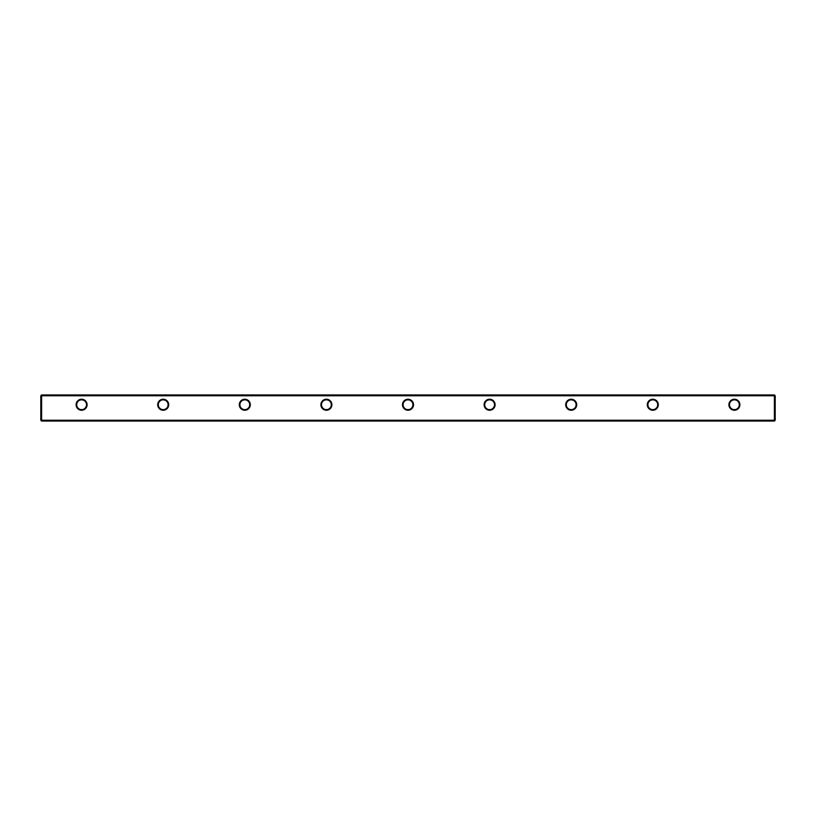 <?xml version="1.0" encoding="UTF-8"?>
<svg xmlns="http://www.w3.org/2000/svg" width="816" height="816" viewBox="0 0 816 816"><rect width="100%" height="100%" fill="white"/><g stroke="black" fill="none" stroke-linecap="round" stroke-linejoin="round"><path stroke-width="1.22" d="M76.092 404.736A5.508 5.508 0 0 1 81.6 399.228A5.508 5.508 0 0 1 87.108 404.736A5.508 5.508 0 0 1 81.6 410.244A5.508 5.508 0 0 1 76.092 404.736M86.496 404.736A4.896 4.896 0 0 0 81.6 399.84A4.896 4.896 0 0 0 76.704 404.736A4.896 4.896 0 0 0 81.6 409.632A4.896 4.896 0 0 0 86.496 404.736M157.692 404.736A5.508 5.508 0 0 1 163.2 399.228A5.508 5.508 0 0 1 168.708 404.736A5.508 5.508 0 0 1 163.2 410.244A5.508 5.508 0 0 1 157.692 404.736M168.096 404.736A4.896 4.896 0 0 0 163.2 399.84A4.896 4.896 0 0 0 158.304 404.736A4.896 4.896 0 0 0 163.2 409.632A4.896 4.896 0 0 0 168.096 404.736M239.292 404.736A5.508 5.508 0 0 1 244.8 399.228A5.508 5.508 0 0 1 250.308 404.736A5.508 5.508 0 0 1 244.8 410.244A5.508 5.508 0 0 1 239.292 404.736M249.696 404.736A4.896 4.896 0 0 0 244.8 399.84A4.896 4.896 0 0 0 239.904 404.736A4.896 4.896 0 0 0 244.8 409.632A4.896 4.896 0 0 0 249.696 404.736M320.892 404.736A5.508 5.508 0 0 1 326.4 399.228A5.508 5.508 0 0 1 331.908 404.736A5.508 5.508 0 0 1 326.4 410.244A5.508 5.508 0 0 1 320.892 404.736M331.296 404.736A4.896 4.896 0 0 0 326.4 399.84A4.896 4.896 0 0 0 321.504 404.736A4.896 4.896 0 0 0 326.4 409.632A4.896 4.896 0 0 0 331.296 404.736M402.492 404.736A5.508 5.508 0 0 1 408 399.228A5.508 5.508 0 0 1 413.508 404.736A5.508 5.508 0 0 1 408 410.244A5.508 5.508 0 0 1 402.492 404.736M412.896 404.736A4.896 4.896 0 0 0 408 399.84A4.896 4.896 0 0 0 403.104 404.736A4.896 4.896 0 0 0 408 409.632A4.896 4.896 0 0 0 412.896 404.736M484.092 404.736A5.508 5.508 0 0 1 489.6 399.228A5.508 5.508 0 0 1 495.108 404.736A5.508 5.508 0 0 1 489.6 410.244A5.508 5.508 0 0 1 484.092 404.736M494.496 404.736A4.896 4.896 0 0 0 489.6 399.84A4.896 4.896 0 0 0 484.704 404.736A4.896 4.896 0 0 0 489.6 409.632A4.896 4.896 0 0 0 494.496 404.736M565.692 404.736A5.508 5.508 0 0 1 571.2 399.228A5.508 5.508 0 0 1 576.708 404.736A5.508 5.508 0 0 1 571.2 410.244A5.508 5.508 0 0 1 565.692 404.736M576.096 404.736A4.896 4.896 0 0 0 571.2 399.84A4.896 4.896 0 0 0 566.304 404.736A4.896 4.896 0 0 0 571.2 409.632A4.896 4.896 0 0 0 576.096 404.736M647.292 404.736A5.508 5.508 0 0 1 652.8 399.228A5.508 5.508 0 0 1 658.308 404.736A5.508 5.508 0 0 1 652.8 410.244A5.508 5.508 0 0 1 647.292 404.736M657.696 404.736A4.896 4.896 0 0 0 652.8 399.84A4.896 4.896 0 0 0 647.904 404.736A4.896 4.896 0 0 0 652.8 409.632A4.896 4.896 0 0 0 657.696 404.736M728.892 404.736A5.508 5.508 0 0 1 734.4 399.228A5.508 5.508 0 0 1 739.908 404.736A5.508 5.508 0 0 1 734.4 410.244A5.508 5.508 0 0 1 728.892 404.736M739.296 404.736A4.896 4.896 0 0 0 734.4 399.84A4.896 4.896 0 0 0 729.504 404.736A4.896 4.896 0 0 0 734.4 409.632A4.896 4.896 0 0 0 739.296 404.736M40.8 420.24L40.8 395.76L41.616 395.76L41.616 420.24L774.384 420.24L774.384 395.76L41.616 395.76L41.616 394.944L774.384 394.944L775.2 395.76L775.2 420.24L774.384 421.056L41.616 421.056L41.616 420.24L40.8 420.24L41.616 421.056M775.2 420.24L774.384 420.24L774.384 421.056M41.616 394.944L40.8 395.76M774.384 394.944L774.384 395.76L775.2 395.76"/></g></svg>
